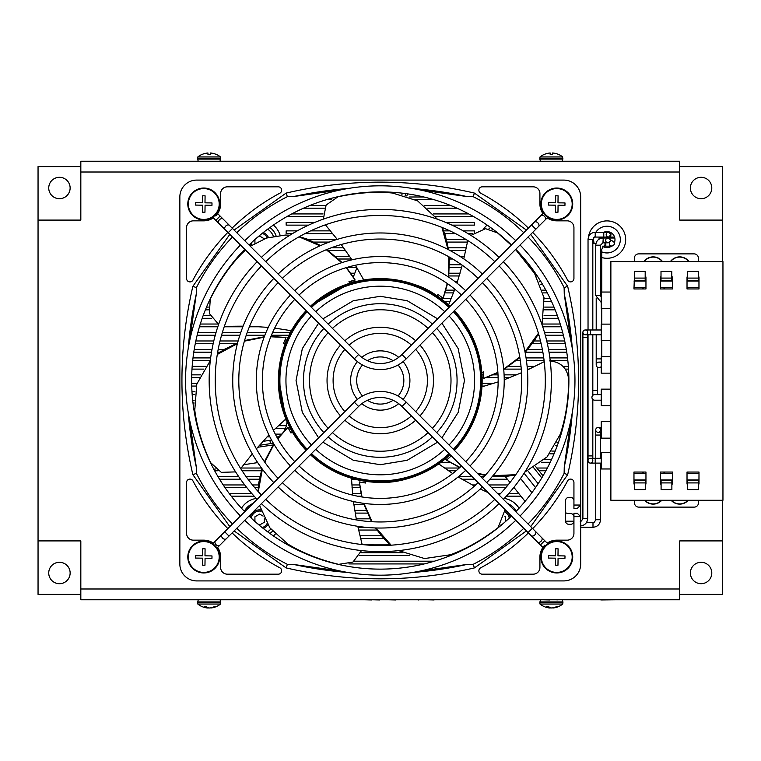 <?xml version="1.0" encoding="UTF-8"?>
<svg xmlns="http://www.w3.org/2000/svg" width="761" height="761" viewBox="0 0 761 761"><rect width="100%" height="100%" fill="white"/><g stroke="black" fill="none" stroke-linecap="round" stroke-linejoin="round"><path stroke-width="1.14" d="M451.948 225.132L474.369 225.132L474.369 222.393L445.699 222.393M474.369 232.248L474.369 230.868L463.259 230.868M314.835 222.393L286.155 222.393L286.155 225.132L308.576 225.132M297.275 230.868L286.155 230.868L286.155 233.608L292.519 233.608M360.153 535.782L381.347 535.782M383.744 538.522L360.895 538.522M358.031 527.306L365.708 527.306M376.876 530.046L358.678 530.046M356.215 518.84L369.951 518.84M371.454 521.58L369.779 521.58M367.173 513.104L355.149 513.104M354.683 510.374L366.012 510.374M353.446 501.899L355.244 501.899M363.891 504.638L353.817 504.638M331.225 247.81L343.677 247.81M448.305 247.81L466.046 247.81M465.532 250.54L450.093 250.54M345.656 250.54L328.381 250.54M307.815 239.334L337.209 239.334M446.46 239.334L465.78 239.334M467.225 242.074L447.145 242.074M329.247 242.074L314.093 242.074M472.686 233.608L468.015 233.608M455.506 233.608L444.728 233.608M332.5 233.608L305.028 233.608M310.631 230.868L330.15 230.868M443.711 230.868L449.903 230.868M325.594 225.132L324.576 225.132M424.229 563.93L348.89 563.93M336.79 563.93L336.295 563.93M326.136 561.19L326.811 561.19M354.265 561.19L434.398 561.19M450.75 555.454L448.524 555.454M409.323 555.454L359.487 555.454M310.754 555.454L309.775 555.454M303.335 552.724L304.448 552.724M360.828 552.724L402.636 552.724M455.573 552.724L457.199 552.724M286.65 544.248L288.162 544.248M362.122 544.248L389.622 544.248M473.133 544.248L473.884 544.248M468.928 546.988L467.967 546.988M292.995 546.988L291.606 546.988M309.993 205.46L325.851 205.46M424.495 205.46L450.541 205.46M457.009 208.191L427.787 208.191M324.452 208.191L303.525 208.191M336.666 196.985L337.161 196.985M409.532 196.985L423.867 196.985M434.103 199.724L415.544 199.724M331.282 199.724L326.431 199.724M229.185 493.432L251.72 493.432M352.505 493.432L360.895 493.432M497.485 493.432L500.624 493.432M508.814 493.432L518.726 493.432M520.914 496.172L506.36 496.172M361.494 496.172L357.489 496.172M254.174 496.172L231.268 496.172M223.211 484.957L244.747 484.957M252.481 484.957L258.436 484.957M351.829 484.957L359.572 484.957M472.277 484.957L475.663 484.957M489.009 484.957L508.044 484.957M514.151 487.696L513.627 487.696M505.761 487.696L491.749 487.696M483.178 487.696L481.627 487.696M359.915 487.696L352.02 487.696M258.188 487.696L254.773 487.696M246.897 487.696L225.066 487.696M217.893 476.491L238.621 476.491M246.003 476.491L259.882 476.491M458.683 476.491L471.972 476.491M480.543 476.491L484.186 476.491M492.3 476.491L498.103 476.491M501.489 476.491L505.209 476.491M507.397 479.23L489.894 479.23M474.702 479.23L461.937 479.23M355.083 479.23L351.544 479.23M259.33 479.23L248.01 479.23M240.514 479.23L219.549 479.23M241.332 468.025L261.499 468.025M444.443 468.025L459.244 468.025M536.8 468.025L547.349 468.025M545.894 470.755L538.988 470.755M466.236 470.755L465.218 470.755M456.105 470.755L448.438 470.755M261.327 470.755L242.084 470.755M217.969 470.755L214.64 470.755M444.548 459.549L447.183 459.549M544.476 459.549L551.525 459.549M550.232 462.288L541.413 462.288M449.799 462.288L441.028 462.288M551.82 451.083L555.188 451.083M554.056 453.822L549.737 453.822M556.9 442.617L558.365 442.617M557.385 445.347L555.454 445.347M275.292 434.141L281.285 434.141M560.315 434.141L561.095 434.141M560.267 436.881L559.373 436.881M278.497 436.881L276.728 436.881M269.879 436.881L267.044 436.881M197.128 425.675L197.641 425.675M278.393 425.675L286.393 425.675M562.779 425.675L563.397 425.675M562.702 428.414L562.027 428.414M285.423 428.414L275.492 428.414M195.244 417.199L195.891 417.199M564.805 417.199L565.28 417.199M564.719 419.939L564.196 419.939M286.317 419.939L284.776 419.939M196.414 419.939L195.815 419.939M193.77 408.733L194.578 408.733M194.949 411.473L194.207 411.473M192.685 400.267L194.188 400.267M194.188 402.997L192.99 402.997M191.981 391.791L194.997 391.791M194.607 394.531L192.162 394.531M191.667 383.325L197.051 383.325M482.113 383.325L493.822 383.325M484.643 386.065L482.008 386.065M196.243 386.065L191.724 386.065M191.724 374.85L200.476 374.85M481.998 374.85L483.682 374.85M493.328 374.85L498.017 374.85M504.086 374.85L516.624 374.85M568.048 374.85L568.8 374.85M509.937 377.589L504.182 377.589M498.122 377.589L486.26 377.589M483.796 377.589L482.113 377.589M199.201 377.589L191.667 377.589M192.172 366.383L205.575 366.383M508.767 366.383L521.028 366.383M527.116 366.383L534.555 366.383M563.007 366.383L568.362 366.383M568.543 369.123L565.328 369.123M529.142 369.123L527.354 369.123M521.275 369.123L504.467 369.123M203.72 369.123L191.991 369.123M192.999 357.917L210.654 357.917M526.06 357.917L543.754 357.917M549.88 357.917L567.535 357.917M567.839 360.647L550.222 360.647M544.115 360.647L526.45 360.647M520.334 360.647L516.386 360.647M210.255 360.647L192.695 360.647M194.217 349.442L211.996 349.442M218.169 349.442L224.191 349.442M527.754 349.442L542.365 349.442M548.529 349.442L566.317 349.442M566.745 352.181L549.014 352.181M542.859 352.181L525.318 352.181M219.929 352.181L217.665 352.181M211.52 352.181L193.779 352.181M195.834 340.976L213.784 340.976M220.024 340.976L238.126 340.976M284.528 340.976L286.355 340.976M534.222 340.976L540.51 340.976M546.74 340.976L564.7 340.976M565.261 343.715L547.368 343.715M541.157 343.715L532.291 343.715M235.729 343.715L219.377 343.715M213.156 343.715L195.263 343.715M197.85 332.5L216.029 332.5M222.355 332.5L240.761 332.5M247.192 332.5L265.979 332.5M272.59 332.5L290.388 332.5M544.505 332.5L562.683 332.5M563.378 335.24L545.276 335.24M538.988 335.24L537.666 335.24M288.98 335.24L271.411 335.24M264.876 335.24L246.231 335.24M239.848 335.24L221.546 335.24M215.249 335.24L197.156 335.24M200.295 324.034L217.979 324.034M542.232 324.034L560.239 324.034M561.076 326.773L542.717 326.773M260.975 326.773L249.399 326.773M242.864 326.773L224.21 326.773M217.808 326.773L199.458 326.773M203.177 315.568L210.169 315.568M544.077 315.568L557.356 315.568M558.336 318.298L543.62 318.298M211.748 318.298L202.198 318.298M206.516 307.092L208.343 307.092M544.705 307.092L554.018 307.092M555.149 309.832L544.629 309.832M208.495 309.832L205.384 309.832M440.914 298.626L451.244 298.626M544.134 298.626L550.193 298.626M551.487 301.366L544.448 301.366M450.112 301.366L444.443 301.366M445.908 290.16L454.517 290.16M542.346 290.16L545.846 290.16M547.311 292.89L543.069 292.89M453.499 292.89L445.071 292.89M349.232 281.684L351.458 281.684M455.097 281.684L457.447 281.684M539.216 281.684L540.928 281.684M542.583 284.424L540.386 284.424M448.581 284.424L447.363 284.424M350.811 273.218L354.807 273.218M449.171 273.218L460.063 273.218M542.022 324.719L544.001 297.684L534.488 273.218L535.402 273.218M537.266 275.958L536.21 275.958M459.254 275.958L448.857 275.958M353.732 275.958L352.666 275.958M231.334 264.742L231.991 264.742M449.637 264.742L461.594 264.742M528.457 264.742L529.19 264.742M531.283 267.482L530.493 267.482M461.651 267.482L449.57 267.482M356.747 267.482L346.721 267.482M229.832 267.482L229.251 267.482M335.601 256.276L349.622 256.276M459.844 256.276L464.353 256.276M452.747 259.016L449.523 259.016M351.439 259.016L338.597 259.016M52.195 580.871A10.692 10.692 0 0 1 56.238 562.788A10.692 10.692 0 0 1 69.879 575.326A10.692 10.692 0 0 1 52.195 580.871M483.692 228.766A21.384 21.384 0 0 1 487.154 225.085M504.267 498.407A21.384 21.384 0 0 1 519.059 508.234M241.475 508.234A21.384 21.384 0 0 1 256.267 498.407M275.235 534.155A21.384 21.384 0 0 1 273.38 535.915M241.903 253.442A21.384 21.384 0 0 1 241.475 252.776M273.38 225.085A21.384 21.384 0 0 1 280.105 235.273M708.329 580.871A10.692 10.692 0 0 1 690.655 575.326A10.692 10.692 0 0 1 704.286 562.788A10.692 10.692 0 0 1 708.329 580.871M706.893 196.985A10.692 10.692 0 0 1 690.408 188.538A10.692 10.692 0 0 1 705.97 178.483A10.692 10.692 0 0 1 706.893 196.985M80.828 594.389L38.05 594.389L38.05 166.611L80.828 166.611M679.706 166.611L722.484 166.611L722.484 261.584M722.484 500.272L722.484 594.389L679.706 594.389M53.631 196.985A10.692 10.692 0 0 1 54.564 178.483A10.692 10.692 0 0 1 70.117 188.538A10.692 10.692 0 0 1 53.631 196.985M291.767 213.927L323.073 213.927M433.418 213.927L468.757 213.927M473.732 216.666L435.634 216.666M323.045 216.666L286.802 216.666M679.706 172.005L679.706 161.227L80.828 161.227L80.828 172.005L679.706 172.005L679.706 220.091L722.484 220.091M38.05 220.091L80.828 220.091L80.828 172.005M722.484 540.909L679.706 540.909L679.706 599.773L80.828 599.773L80.828 540.909L38.05 540.909M526.412 230.069L474.436 193.094C443.463 185.817 412.082 182.174 380.262 182.155C348.452 182.174 317.061 185.817 286.098 193.094L287.392 196.652L293.775 196.519L340.614 189.898M322.902 318.849L353.323 300.719L380.262 296.295L407.211 300.719L437.623 318.849M441.913 323.14L458.198 348.614L464.476 380.5L458.198 412.386L441.913 437.86M437.623 442.151L407.211 460.281L380.262 464.705L353.323 460.281L322.902 442.151M310.992 454.06A101.042 101.042 0 0 0 449.542 454.06M453.822 449.77A101.042 101.042 0 0 0 453.822 311.23M449.542 306.94A101.042 101.042 0 0 0 310.992 306.94M213.337 543.135A16.837 16.837 0 0 0 203.767 540.158L193.323 540.158A6.735 6.735 0 0 1 186.588 533.423L186.588 482.474A3.367 3.367 0 0 1 192.933 480.885A212.538 212.538 0 0 0 227.853 528.629M532.681 528.629A212.538 212.538 0 0 0 567.601 480.885A3.367 3.367 0 0 1 573.937 482.474L573.937 508.415L577.304 508.415L580.681 505.038L580.681 196.928A16.837 16.837 0 0 0 563.834 180.091L196.699 180.091A16.837 16.837 0 0 0 179.853 196.928L179.853 564.072A16.837 16.837 0 0 0 196.699 580.909L563.834 580.909A16.837 16.837 0 0 0 580.681 564.072L580.681 516.662L577.304 513.295L573.937 513.295L573.937 533.423A6.735 6.735 0 0 1 567.202 540.158L556.767 540.158A16.837 16.837 0 0 0 547.188 543.135M372.471 482.094L380.262 482.388A101.888 101.888 0 0 1 310.393 454.659L328.543 468.291L351.506 478.25L352.666 495.116M277.66 438.545L287.886 427.34L291.006 433.047L292.1 431.573L306.103 450.369A101.888 101.888 0 0 1 306.103 310.631L291.368 330.712L274.664 328.086M346.512 267.549L355.159 280.019L348.899 281.789L350.098 283.178L310.393 306.341A101.888 101.888 0 0 1 380.262 278.612L363.768 279.953L355.406 265.266M278.431 377.095L285.908 418.959L273.446 430.384M306.702 311.23A101.042 101.042 0 0 0 306.702 449.77M447.525 283.682L443.178 298.226L437.879 294.431L437.546 296.238C423.848 285.794 404.757 279.924 380.262 278.612A101.888 101.888 0 0 1 450.141 306.341L448.59 304.914L454.859 289.209M497.894 372.728L483.815 378.388L483.482 371.882L481.856 372.747L474.845 342.602L454.422 310.631A101.888 101.888 0 0 1 454.422 450.369M289.884 235.206L285.404 235.044L266.597 238.041L250.293 246.25M320.657 245.546L307.092 239.059L299.33 236.661M511.306 245.175L497.57 232.923L485.528 228.681L470.945 235.396M524.729 472.191L547.102 456.876L560.296 434.189C565.594 418.312 568.419 400.315 568.781 380.196C567.592 368.429 561.199 361.998 549.585 360.914M189.66 340.852L196.281 294.003L196.414 287.62A205.984 205.984 0 0 1 232.486 237.013M229.832 234.35L192.856 286.326C178.302 349.109 178.302 411.891 192.856 474.674L196.414 473.38L196.281 466.997L189.66 420.148M340.614 571.102L293.775 564.481L287.392 564.348A205.984 205.984 0 0 1 236.776 528.277M234.122 530.931L286.098 567.906C348.871 582.46 411.653 582.46 474.436 567.906L473.142 564.348L466.759 564.481L419.91 571.102M570.874 420.148L564.253 466.997L564.12 473.38A205.984 205.984 0 0 1 528.039 523.987M530.702 526.65L567.668 474.674C582.222 411.891 582.222 349.109 567.668 286.326L564.12 287.62L564.253 294.003L570.874 340.852M419.91 189.898L466.759 196.519L473.142 196.652A205.984 205.984 0 0 1 523.758 232.723M213.822 469.242L215.496 468.985L213.822 469.242M244.091 464.667L257.694 462.602L244.091 464.667M262.868 441.38L269.917 440.315L262.868 441.38M474.436 193.094L473.142 196.652M192.856 286.326L196.414 287.62M286.098 567.906L287.392 564.348M567.668 474.674L564.12 473.38M386.636 191.991L386.388 192.628L386.636 191.991M356.928 267.786L353.323 276.985L356.928 267.786M350.84 282.949L351.782 280.923L351.259 282.274L356.899 281.323M406.774 195.986L407.601 193.874M505.104 476.357L510.013 482.512M513.894 487.373L525.071 501.375M543.031 475.825L535.639 466.56M287.059 421.67A20.214 20.214 0 0 1 283.853 431.325M279.782 435.901A20.214 20.214 0 0 1 277.194 437.727M271.534 440.001A20.214 20.214 0 0 1 269.917 440.315L270.421 443.644L273.247 443.045M547.188 217.865A16.837 16.837 0 0 0 556.767 220.842L567.202 220.842A6.735 6.735 0 0 1 573.937 227.587L573.937 278.526A3.367 3.367 0 0 1 567.601 280.115A212.538 212.538 0 0 0 532.681 232.371M528.391 228.091A212.538 212.538 0 0 0 480.648 193.161A3.367 3.367 0 0 1 482.236 186.826L533.185 186.826A6.735 6.735 0 0 1 539.92 193.56L539.92 204.005A16.837 16.837 0 0 0 542.907 213.575M215.677 215.915A16.837 16.837 0 0 0 220.614 204.005L220.614 193.56A6.735 6.735 0 0 1 227.349 186.826L278.288 186.826A3.367 3.367 0 0 1 279.886 193.161A212.538 212.538 0 0 0 232.134 228.091M227.853 232.371A212.538 212.538 0 0 0 192.933 280.115A3.367 3.367 0 0 1 186.588 278.526L186.588 227.587A6.735 6.735 0 0 1 193.323 220.842L203.767 220.842A16.837 16.837 0 0 0 213.337 217.865M232.134 532.919A212.538 212.538 0 0 0 279.886 567.839A3.367 3.367 0 0 1 278.288 574.175L227.349 574.175A6.735 6.735 0 0 1 220.614 567.44L220.614 556.995A16.837 16.837 0 0 0 217.627 547.425M544.857 545.085A16.837 16.837 0 0 0 539.92 556.995L539.92 567.44A6.735 6.735 0 0 1 533.185 574.175L482.236 574.175A3.367 3.367 0 0 1 480.648 567.839A212.538 212.538 0 0 0 528.391 532.919M350.964 282.911A6.735 6.735 0 0 0 351.259 282.274L351.829 280.79M563.834 580.909L196.699 580.909M179.853 564.072L179.853 196.928M196.699 180.091L563.834 180.091M580.681 505.047L580.681 516.652L573.937 516.662M573.937 519.782L573.937 516.919A3.367 3.367 0 0 0 570.569 513.551L568.847 513.551A6.735 6.735 0 0 1 565.518 512.667M573.937 520.962A3.367 3.367 0 0 1 570.569 524.329L568.886 524.329A3.367 3.367 0 0 1 565.518 520.962L565.518 500.748A3.367 3.367 0 0 1 568.886 497.38L570.569 497.38A3.367 3.367 0 0 1 573.937 500.748M285.365 343.411L283.53 343.477L286.05 337.475L270.906 336.467M449.675 455.097L451.359 455.829L446.479 460.139L459.692 467.625M365.223 481.275L365.699 483.045L359.287 481.932L361.675 496.914M450.141 454.659A101.888 101.888 0 0 1 380.262 482.388C398.85 483.083 418.35 476.928 438.755 463.934L452.662 473.542M258.046 491.416L258.654 483.311L261.965 468.643M264.419 461.699L273.77 443.929M287.915 427.406L277.822 438.84M273.989 444.3L264.78 462.212M262.364 469.185L258.283 491.682M259.587 505.466L269.86 527.82L287.867 544.067C302.165 552.762 319.078 559.525 338.616 564.358L352.942 562.075L361.532 550.583M362.141 544.543L357.803 526.308M356.433 519.944L353.399 501.509M217.342 354.103L224.057 349.518L237.594 342.964M244.557 340.557L264.276 336.79M286.022 337.542L270.783 336.781M264.124 337.19L244.376 341.166M237.422 343.611L217.294 354.455M210.321 360.571L196.814 384.077L194.768 410.246C196.89 426.845 202.15 444.281 210.55 462.574L221.27 472.343L235.615 471.896M240.704 468.605L252.262 453.851M256.381 448.809L268.909 434.94M326.878 249.494L342.127 262.564M355.092 280.029L346.188 267.644M341.718 262.697L326.298 249.732M320.048 245.822L299.016 236.842M245.508 250.027L241.361 254.012C229.698 266.027 219.339 281.009 210.283 298.978L209.332 313.456L218.616 324.386M224.362 326.326L243.111 326.155M249.618 326.231L268.272 327.382M442.255 227.539L445.223 235.101L448.61 249.76M449.409 257.085L448.695 277.147M443.121 298.179L447.249 283.492M448.334 276.909L448.857 256.771M448.01 249.446L441.922 227.406M437.508 219.254L417.599 200.856L392.543 193.037C375.896 191.411 357.718 192.657 338.017 196.776L326.108 205.051L323.349 219.139M325.423 224.837L337.247 239.382M341.232 244.528L351.972 259.824M359.354 481.941L362.008 496.971M363.882 503.363L372.148 521.732M376.086 527.972L391.135 545.19M398.65 550.622L424.571 558.555L450.541 554.731C466.246 548.966 482.084 539.958 498.046 527.696L505.104 509.623M488.048 492.576L480.258 488.971M474.426 486.079L458.122 476.947M390.783 545.209L384.819 539.692L375.42 527.953M371.52 521.694L363.454 503.306M538.503 333.603L534.45 340.633L525.1 352.419M519.868 357.613L503.734 369.561M483.815 378.312L497.875 372.386M503.696 369.133L519.763 356.985M524.966 351.753L538.408 333.261M534.926 273.884L515.549 249.503M467.777 240.562L463.772 258.883M462.241 265.209L456.971 283.14M515.597 474.978L507.568 476.186L492.519 476.224M485.204 475.378L478.022 473.97M446.536 460.091L459.939 467.397M477.366 473.313L485.623 474.902M492.957 475.711L515.796 474.683M544.229 361.675L527.421 369.96M521.513 372.709L504.22 379.768M498.151 381.908L481.96 386.788M287.182 543.668L287.867 544.067M194.664 409.456L194.768 410.246M393.332 193.104L392.543 193.037M318.621 437.86L302.326 412.386L296.058 380.5L302.326 348.614L318.621 323.14M450.189 554.864L449.066 555.273M560.048 434.94L560.296 434.189M601.761 257.541A18.692 18.692 0 0 0 625.675 239.591A18.692 18.692 0 0 0 608.286 220.947A18.692 18.692 0 0 0 588.472 236.994M614.441 242.483A8 8 0 0 0 603.749 232.276L610.217 232.276M599.392 237.071A8 8 0 0 0 598.993 239.173M603.264 246.678A8 8 0 0 0 611.521 246.184M634.398 261.584L634.398 258.16A4.281 4.281 0 0 1 638.679 253.879L694.118 253.879A4.281 4.281 0 0 1 698.398 258.16L698.398 261.584M634.398 278.088L634.398 280.828L645.185 280.828L645.185 271.42L634.398 271.42L634.398 278.088L645.185 278.088M672.477 280.828L671.792 280.828L671.792 271.42L661.005 271.42L661.005 280.828L660.5 280.828M687.621 278.088L698.398 278.088L698.398 271.42L687.621 271.42L687.621 280.828L687.021 280.828M671.792 278.088L661.005 278.088M698.398 278.088L698.398 280.828L687.621 280.828M671.792 280.828L661.005 280.828M645.956 280.828L645.185 280.828M687.021 479.953L698.95 479.953L698.998 473.542L687.021 473.542M672.477 473.542L660.5 473.542M645.956 473.542L633.97 473.542M633.97 479.953L645.956 479.953M660.5 479.953L672.477 479.953M687.021 287.458L698.998 287.458M698.998 281.047L687.021 281.047M633.97 287.458L645.956 287.458M660.5 287.458L672.477 287.458M672.477 281.047L660.5 281.047M645.956 281.047L633.97 281.047M698.95 288.961L698.95 281.047M698.95 473.542L698.95 472.039M610.874 500.272L610.874 261.584L722.95 261.584L722.95 500.272L610.874 500.272M661.005 276.975L660.5 276.975L660.5 288.961L672.477 288.961L672.477 276.975L671.792 276.975M634.398 276.975L633.97 288.961L645.956 288.961L645.956 276.975L645.185 276.975M698.484 484.025L698.998 484.025L698.998 472.039L687.021 472.039L687.021 484.025L687.706 484.025M671.877 484.025L672.477 484.025L672.477 472.039L660.5 472.039L660.5 484.025L661.09 484.025M645.271 484.025L645.956 484.025L645.956 472.039L633.97 472.039L633.97 484.025L634.484 484.025M687.621 276.975L687.021 276.975L687.021 288.961L698.998 288.961L698.998 276.975L698.398 276.975M698.484 500.272L698.484 502.84A4.281 4.281 0 0 1 694.203 507.121L638.764 507.121A4.281 4.281 0 0 1 634.484 502.84L634.484 500.272M698.484 482.912L698.484 480.172L687.706 480.172L687.706 489.58L698.484 489.58L698.484 482.912L687.706 482.912M660.5 480.172L661.09 480.172L661.09 489.58L671.877 489.58L671.877 480.172L672.477 480.172M645.271 482.912L634.484 482.912L634.484 489.58L645.271 489.58L645.271 480.172L645.956 480.172M661.09 482.912L671.877 482.912M634.484 482.912L634.484 480.172L645.271 480.172M661.09 480.172L671.877 480.172M687.021 480.172L687.706 480.172M687.83 472.039L687.83 473.542M687.83 287.458L687.83 288.961M651.15 261.584L651.635 261.584M645.423 276.975A11.548 11.548 0 0 0 645.956 277.432M662.489 261.584A11.548 11.548 0 0 0 643.882 261.584M662.213 261.584A11.339 11.339 0 0 0 644.148 261.584M677.671 261.584L678.165 261.584M671.944 276.975A11.548 11.548 0 0 0 672.477 277.432M689.009 261.584A11.548 11.548 0 0 0 670.403 261.584M688.734 261.584A11.339 11.339 0 0 0 670.669 261.584M644.577 500.272A11.548 11.548 0 0 0 661.794 500.272M645.956 483.568A11.548 11.548 0 0 0 645.423 484.025M644.862 500.272A11.339 11.339 0 0 0 661.499 500.272M671.097 500.272A11.548 11.548 0 0 0 688.315 500.272M672.477 483.568A11.548 11.548 0 0 0 671.944 484.025M671.383 500.272A11.339 11.339 0 0 0 688.02 500.272M205.07 205.223L204.966 212.233L202.445 212.195L202.55 205.185L195.539 205.08L195.577 202.683L202.588 202.787L202.692 195.777L205.09 195.815L204.985 202.826L211.996 202.93L211.967 205.327L205.07 205.223M219.729 204.005A15.952 15.952 0 0 1 195.786 217.827A15.952 15.952 0 0 1 195.786 190.183A15.952 15.952 0 0 1 219.729 204.005A15.952 15.952 0 0 0 195.786 190.183A15.952 15.952 0 0 0 195.786 217.827A15.952 15.952 0 0 0 219.729 204.005M219.197 204.005A15.429 15.429 0 0 1 196.053 217.361A15.429 15.429 0 0 1 196.053 190.65A15.429 15.429 0 0 1 219.197 204.005M547.834 543.782A3.034 3.034 0 0 1 547.796 543.744L406.222 402.179A36.718 36.718 0 0 0 354.303 402.179L212.738 543.744A9.094 9.094 0 0 0 212.7 543.782M543.506 548.034L401.941 406.46A30.649 30.649 0 0 0 358.593 406.46L228.994 536.058L224.704 531.777M228.994 536.058L217.018 548.034A3.034 3.034 0 0 0 216.99 548.063M240.476 244.994A194.683 194.683 0 0 0 240.476 516.006M244.766 520.286A194.683 194.683 0 0 0 515.768 520.286M520.058 516.006A194.683 194.683 0 0 0 520.058 244.994M244.766 249.285A188.623 188.623 0 0 0 244.766 511.715M249.047 516.006A188.623 188.623 0 0 0 511.478 516.006M515.768 511.715A188.623 188.623 0 0 0 515.768 249.285M515.768 240.714A194.683 194.683 0 0 0 244.766 240.714M511.478 244.994A188.623 188.623 0 0 0 249.047 244.994M257.151 261.67A171.111 171.111 0 0 0 257.151 499.33M261.432 503.62A171.111 171.111 0 0 0 499.092 503.62M503.382 499.33A171.111 171.111 0 0 0 503.382 261.67M261.442 265.96A165.042 165.042 0 0 0 261.442 495.04M265.722 499.33A165.042 165.042 0 0 0 494.802 499.33M499.092 495.04A165.042 165.042 0 0 0 499.092 265.96M499.092 257.389A171.111 171.111 0 0 0 261.432 257.389M494.802 261.67A165.042 165.042 0 0 0 265.722 261.67M273.827 278.345A147.529 147.529 0 0 0 273.827 482.655M278.107 486.945A147.529 147.529 0 0 0 482.417 486.945M486.707 482.655A147.529 147.529 0 0 0 486.707 278.345M278.117 282.635A141.47 141.47 0 0 0 278.117 478.365M282.398 482.655A141.47 141.47 0 0 0 478.127 482.655M482.417 478.365A141.47 141.47 0 0 0 482.417 282.635M482.417 274.065A147.529 147.529 0 0 0 278.107 274.065M478.127 278.345A141.47 141.47 0 0 0 282.398 278.345M290.502 295.021A123.948 123.948 0 0 0 290.502 465.979M294.792 470.269A123.948 123.948 0 0 0 465.742 470.269M470.032 465.979A123.948 123.948 0 0 0 470.032 295.021M294.792 299.311A117.888 117.888 0 0 0 294.792 461.689M299.073 465.979A117.888 117.888 0 0 0 461.451 465.979M465.742 461.689A117.888 117.888 0 0 0 465.742 299.311M465.742 290.74A123.948 123.948 0 0 0 294.792 290.74M461.451 295.021A117.888 117.888 0 0 0 299.073 295.021M307.178 311.706A100.376 100.376 0 0 0 307.178 449.304M311.468 453.585A100.376 100.376 0 0 0 449.066 453.585M453.356 449.304A100.376 100.376 0 0 0 453.356 311.706M311.468 315.986A94.307 94.307 0 0 0 311.468 445.014M315.758 449.294A94.307 94.307 0 0 0 444.776 449.294M449.066 445.014A94.307 94.307 0 0 0 449.066 315.986M449.066 307.415A100.376 100.376 0 0 0 311.468 307.415M444.776 311.706A94.307 94.307 0 0 0 315.758 311.706M323.863 328.381A76.794 76.794 0 0 0 323.863 432.619M328.153 436.909A76.794 76.794 0 0 0 432.381 436.909M436.671 432.619A76.794 76.794 0 0 0 436.671 328.381M328.153 332.671A70.735 70.735 0 0 0 328.153 428.329M332.443 432.619A70.735 70.735 0 0 0 428.091 432.619M432.381 428.329A70.735 70.735 0 0 0 432.381 332.671M432.381 324.1A76.794 76.794 0 0 0 328.153 324.1M428.091 328.391A70.735 70.735 0 0 0 332.443 328.391M340.548 345.075A53.222 53.222 0 0 0 340.548 415.925M344.838 420.215A53.222 53.222 0 0 0 415.696 420.215M419.977 415.925A53.222 53.222 0 0 0 419.977 345.075M344.847 349.366A47.153 47.153 0 0 0 344.847 411.634M349.137 415.915A47.153 47.153 0 0 0 411.397 415.915M415.687 411.634A47.153 47.153 0 0 0 415.687 349.366M415.696 340.785A53.222 53.222 0 0 0 344.838 340.785M411.397 345.085A47.153 47.153 0 0 0 349.137 345.085M357.423 361.608A29.641 29.641 0 0 0 357.423 399.392M361.789 403.682A29.641 29.641 0 0 0 398.745 403.682M403.111 399.392A29.641 29.641 0 0 0 403.111 361.608M362.502 364.995A23.581 23.581 0 0 0 362.502 396.005M367.449 400.296A23.581 23.581 0 0 0 393.085 400.296M398.032 396.005A23.581 23.581 0 0 0 398.032 364.995M398.745 357.328A29.641 29.641 0 0 0 361.789 357.328M393.085 360.714A23.581 23.581 0 0 0 367.449 360.714M212.7 217.227A3.034 3.034 0 0 1 212.738 217.256L354.303 358.831A36.718 36.718 0 0 0 406.222 358.831L547.796 217.256A9.094 9.094 0 0 0 547.825 217.227M217.018 212.975L358.593 354.54A30.649 30.649 0 0 0 401.941 354.54L531.539 224.942L535.83 229.223M531.539 224.942L543.506 212.975A3.034 3.034 0 0 0 543.544 212.937M205.07 558.213L204.966 565.233L202.445 565.195L202.55 558.174L195.539 558.07L195.577 555.673L202.588 555.787L202.692 548.767L205.09 548.805L204.985 555.815L211.996 555.93L211.967 558.317L205.07 558.213M219.729 556.995A15.952 15.952 0 0 1 195.786 570.817A15.952 15.952 0 0 1 195.786 543.183A15.952 15.952 0 0 1 219.729 556.995A15.952 15.952 0 0 0 195.786 543.183A15.952 15.952 0 0 0 195.786 570.817A15.952 15.952 0 0 0 219.729 556.995M219.197 556.995A15.429 15.429 0 0 1 196.053 570.36A15.429 15.429 0 0 1 196.053 543.639A15.429 15.429 0 0 1 219.197 556.995M558.07 205.223L557.965 212.233L555.444 212.195L555.549 205.185L548.529 205.08L548.567 202.683L555.587 202.787L555.692 195.777L558.089 195.815L557.975 202.826L564.995 202.93L564.957 205.327L558.07 205.223M572.719 204.005A15.952 15.952 0 0 1 548.786 217.827A15.952 15.952 0 0 1 548.786 190.183A15.952 15.952 0 0 1 572.719 204.005A15.952 15.952 0 0 0 548.786 190.183A15.952 15.952 0 0 0 548.786 217.827A15.952 15.952 0 0 0 572.719 204.005M572.186 204.005A15.429 15.429 0 0 1 549.052 217.361A15.429 15.429 0 0 1 549.052 190.65A15.429 15.429 0 0 1 572.186 204.005M558.07 558.213L557.965 565.233L555.444 565.195L555.549 558.174L548.529 558.07L548.567 555.673L555.587 555.787L555.692 548.767L558.089 548.805L557.975 555.815L564.995 555.93L564.957 558.317L558.07 558.213M572.719 556.995A15.952 15.952 0 0 1 548.786 570.817A15.952 15.952 0 0 1 548.786 543.183A15.952 15.952 0 0 1 572.719 556.995A15.952 15.952 0 0 0 548.786 543.183A15.952 15.952 0 0 0 548.786 570.817A15.952 15.952 0 0 0 572.719 556.995M572.186 556.995A15.429 15.429 0 0 1 549.052 570.36A15.429 15.429 0 0 1 549.052 543.639A15.429 15.429 0 0 1 572.186 556.995M610.874 340.633L601.247 340.633L601.247 324.119L610.874 324.119M610.874 373.147L601.247 373.147L601.247 356.633L610.874 356.633M610.874 405.651L601.247 405.651L601.247 389.137L610.874 389.137M610.874 438.165L601.247 438.165L601.247 421.651L610.874 421.651M254.925 521.456L254.925 516.805L259.634 514.094L263.097 516.091M264.343 518.755L264.343 522.246L259.634 524.957L257.579 523.777M267.044 523.635A8.466 8.466 0 0 1 262.193 527.601M251.282 518.127A8.466 8.466 0 0 1 261.213 511.202M260.804 509.927A9.665 9.665 0 0 0 250.255 517.166M263.296 528.476A9.665 9.665 0 0 0 267.758 524.767M272.514 531.168A17.37 17.37 0 0 1 269.946 533.499M244.348 511.287A17.37 17.37 0 0 1 253.004 503.468M267.653 531.815A14.668 14.668 0 0 0 270.792 529.047M500.9 524.957L502.954 523.768M504.962 516.443L505.599 516.805L505.599 521.456M505.342 512.315A8.466 8.466 0 0 1 509.252 518.127M510.27 517.166A9.665 9.665 0 0 0 505.266 510.897M507.52 503.468A17.37 17.37 0 0 1 516.186 511.287M257.589 237.223L259.634 236.043L264.343 238.821M254.925 243.263L254.925 239.544M251.977 245.099A8.466 8.466 0 0 1 251.282 242.873M262.193 233.399A8.466 8.466 0 0 1 267.273 237.822M268.433 237.47A9.665 9.665 0 0 0 263.296 232.524M250.255 243.834A9.665 9.665 0 0 0 250.978 245.774M244.861 250.597A17.37 17.37 0 0 1 244.348 249.713M269.946 227.501A17.37 17.37 0 0 1 276.043 235.777M273.351 236.252A14.668 14.668 0 0 0 267.653 229.185M502.26 236.833L502.945 237.223M488.847 228.966A17.37 17.37 0 0 1 490.579 227.501M492.881 229.185A14.668 14.668 0 0 0 492.006 229.803M210.359 153.009L210.359 154.435A16.523 16.523 0 0 0 207.962 154.435L207.962 153.009A17.95 17.95 0 0 0 202.055 154.435L202.055 154.388A17.988 17.988 0 0 0 197.822 156.947L220.49 156.947A17.988 17.988 0 0 0 216.257 154.388L216.257 154.435A17.95 17.95 0 0 0 210.359 153.009L210.359 154.435M207.962 153.009L207.962 154.435M220.072 161.227L220.49 156.947M211.349 607.934A17.988 17.988 0 0 0 220.49 604.053L197.822 604.053A17.988 17.988 0 0 0 206.963 607.934A17.95 15.02 -90 0 0 207.496 607.991A17.95 9.817 -90 0 1 204.271 606.565A16.523 13.831 -90 0 0 206.279 606.565A17.95 9.817 90 0 0 209.503 607.991A17.95 15.02 -90 0 0 214.45 606.565A16.523 9.037 90 0 0 215.753 606.565A17.95 15.02 90 0 1 211.349 607.934A17.95 15.02 90 0 1 210.816 607.991L210.816 607.82M207.496 607.991L207.496 607.364M209.161 607.934A17.95 9.817 -90 0 1 208.809 607.991A17.95 15.02 90 0 1 207.496 607.82M552.572 153.009L552.572 154.435A16.523 16.523 0 0 0 550.174 154.435L550.174 153.009A17.95 17.95 0 0 0 544.267 154.435L544.267 154.388A17.988 17.988 0 0 0 540.034 156.947L562.702 156.947A17.988 17.988 0 0 0 558.469 154.388L558.469 154.435A17.95 17.95 0 0 0 552.572 153.009L552.572 154.435M550.174 153.009L550.174 154.435M562.293 161.227L562.702 156.947M553.561 607.934A17.988 17.988 0 0 0 562.702 604.053L540.034 604.053A17.988 17.988 0 0 0 549.185 607.934A17.95 15.02 -90 0 0 549.718 607.991A17.95 9.817 -90 0 1 546.484 606.565A16.523 13.831 -90 0 0 548.491 606.565A17.95 9.817 90 0 0 551.715 607.991A17.95 15.02 -90 0 0 556.662 606.565A16.523 9.037 90 0 0 557.975 606.565A17.95 15.02 90 0 1 553.561 607.934A17.95 15.02 90 0 1 553.028 607.991L553.028 607.82M549.718 607.991L549.718 607.364M551.373 607.934A17.95 9.817 -90 0 1 551.021 607.991A17.95 15.02 90 0 1 549.718 607.82M610.874 308.547L601.247 308.547L601.247 292.034L610.874 292.034M645.956 287.591L644.624 287.591A2.74 2.74 0 0 0 642.693 288.39L642.122 288.961M664.914 288.961A2.654 2.654 0 0 0 662.593 287.591L660.5 287.591M610.874 468.966L601.247 468.966L601.247 452.453L610.874 452.453M660.5 473.409L662.593 473.409A2.654 2.654 0 0 0 664.914 472.039M642.122 472.039L642.693 472.61A2.74 2.74 0 0 0 644.624 473.409L645.956 473.409M600.524 463.107L600.524 519.734C600.077 524.31 597.566 526.821 592.99 527.268L580.681 527.268M600.524 432.305L600.524 458.312M601.247 427.511L598.127 427.511A2.397 2.397 0 0 0 595.73 429.908A2.397 2.397 0 0 0 598.127 432.305A2.397 2.397 0 0 0 600.524 429.908A2.397 2.397 0 0 0 598.127 427.511A2.397 2.397 0 0 0 595.73 429.908A2.397 2.397 0 0 0 598.127 432.305A2.397 2.397 0 0 0 600.524 429.908M587.692 334.773L587.692 518.46C587.245 523.026 584.733 525.537 580.158 525.984M601.247 329.979L585.295 329.979A2.397 2.397 0 0 0 582.897 332.376A2.397 2.397 0 0 0 585.295 334.773A2.397 2.397 0 0 0 587.692 332.376A2.397 2.397 0 0 0 585.295 329.979A2.397 2.397 0 0 0 582.897 332.376A2.397 2.397 0 0 0 585.295 334.773A2.397 2.397 0 0 0 587.692 332.376M592.819 239.534L594.522 237.175M601.551 394.617L594.702 394.617A2.778 2.778 0 0 0 592.819 395.349L592.819 334.773M588.034 334.773L588.034 455.915L592.819 455.915L592.819 399.439A2.778 2.778 0 0 0 594.702 400.181A2.778 2.778 0 0 1 591.925 397.394A2.778 2.778 0 0 1 594.702 394.617M601.551 400.181L594.702 400.181M611.463 240.619L610.436 240.619L611.463 240.619M601.247 363.273A2.778 2.778 0 0 0 596.205 364.89A2.778 2.778 0 0 0 601.247 366.498M601.247 367.668L598.983 367.668M601.247 297.218L600.524 295.506L600.524 245.194L602.921 242.797L608.049 242.797A2.397 2.397 0 0 0 610.446 240.409A2.397 2.397 0 0 0 608.049 238.012A2.397 2.397 0 0 0 605.651 240.409A2.397 2.397 0 0 0 608.049 242.797C611.131 241.208 611.131 239.61 608.049 238.012L614.821 238.012M603.264 242.797L603.264 238.012L608.049 238.012M603.777 237.071L603.777 232.276L595.216 232.276L595.216 237.071L608.562 237.071L610.959 234.673L608.562 232.276A2.397 2.397 0 0 0 606.165 234.673A2.397 2.397 0 0 0 608.562 237.071A2.397 2.397 0 0 0 610.959 234.673A2.397 2.397 0 0 0 608.562 232.276M588.034 460.709A2.397 2.397 0 0 0 590.431 463.107A2.397 2.397 0 0 0 592.819 460.709A2.397 2.397 0 0 0 590.431 458.312A2.397 2.397 0 0 0 588.034 460.709L588.034 455.915M372.947 599.773L379.691 599.944M388.804 599.773L395.558 599.944M404.881 599.773L410.902 599.773M420.747 599.773L422.003 599.773M434.084 599.773L434.598 599.773M427.815 599.773L434.084 599.944M443.283 599.773L450.217 599.773M462.431 599.773L469.118 599.773M478.336 599.773L484.995 599.773M490.893 599.773L499.92 599.773M514.56 599.773L515.987 599.773M525.394 599.773L531.406 599.773M541.537 599.773L543.05 599.773M556.947 599.944L557.775 599.773M551.259 599.773L556.738 599.773M567.173 599.773L568.429 599.773M578.255 599.773L584.267 599.773M593.276 599.773L599.706 599.773M600.857 599.944L614.993 599.773M628.833 599.773L636.928 599.773M619.806 599.773L627.425 599.773M586.17 599.773L592.201 599.773M569.865 599.773L576.8 599.773M558.764 599.773L565.699 599.773M549.556 599.773L550.079 599.773M543.297 599.773L549.556 599.944M533.632 599.773L534.973 599.773M517.413 599.773L523.853 599.773M500.605 599.773L510.165 599.773M486.022 599.773L489.875 599.773M470.365 599.773L476.976 599.773M450.826 599.773L457.266 599.773M435.397 599.773L441.818 599.773M422.745 599.773L426.769 599.773M418.483 599.944L419.321 599.773M412.804 599.773L418.284 599.773M400.058 599.773L403.663 599.773M380.804 599.773L387.463 599.773M365.014 599.773L371.758 599.944M679.706 588.995L80.828 588.995M293.775 196.519A405.841 405.841 0 0 1 348.338 188.452M236.776 232.723A205.984 205.984 0 0 1 287.392 196.652M232.486 523.987A205.984 205.984 0 0 1 196.414 473.38M523.758 528.277A205.984 205.984 0 0 1 473.142 564.348M528.039 237.013A205.984 205.984 0 0 1 564.12 287.62M273.104 444.947L257.684 447.278M412.196 188.452A405.841 405.841 0 0 1 466.759 196.519M286.098 193.094L234.122 230.069M196.281 466.997A405.841 405.841 0 0 1 188.214 412.433M188.214 348.576A405.841 405.841 0 0 1 196.281 294.003M192.856 474.674L229.832 526.65M466.759 564.481A405.841 405.841 0 0 1 412.196 572.548M348.338 572.548A405.841 405.841 0 0 1 293.775 564.481M474.436 567.906L526.412 530.931M564.253 294.003A405.841 405.841 0 0 1 572.31 348.576M572.31 412.433A405.841 405.841 0 0 1 564.253 466.997M567.668 286.326L530.702 234.35M401.903 194.569L402.445 193.189M538.151 483.701L527.887 470.84M533.699 467.777L541.794 477.908M524.072 473.228L535.535 487.592M531.91 492.671L520.562 478.45M288.79 429.08L289.551 426.883M259.368 445.318L270.421 443.644M573.937 505.038L580.681 505.038M405.889 193.627L405.166 195.472M595.815 232.276A13.346 13.346 0 0 1 620.329 239.591A13.346 13.346 0 0 1 601.761 251.881M594.189 243.396A13.346 13.346 0 0 1 593.799 237.537M540.415 544.933L544.705 540.652M537.38 541.908A3.034 2.14 -45 0 0 541.042 541.28A3.034 2.14 -45 0 0 541.67 537.618M531.083 535.601A3.034 2.14 -45 0 0 534.745 534.973A3.034 2.14 -45 0 0 535.373 531.321M528.048 532.576L532.339 528.286M401.941 406.46L406.222 402.179M358.593 406.46L354.303 402.179M226.293 538.759A3.034 2.14 -135 0 1 222.64 538.132A3.034 2.14 -135 0 1 222.012 534.469M219.72 545.333A3.034 2.14 -135 0 1 216.057 544.705A3.034 2.14 -135 0 1 215.43 541.052M220.119 216.067L215.829 220.348M223.144 219.092A3.034 2.14 135 0 0 219.491 219.72A3.034 2.14 135 0 0 218.864 223.382M229.451 225.399A3.034 2.14 135 0 0 225.789 226.027A3.034 2.14 135 0 0 225.161 229.679M232.476 228.424L228.195 232.714M358.593 354.54L354.303 358.831M401.941 354.54L406.222 358.831M534.232 222.25A3.034 2.14 45 0 1 537.894 222.878A3.034 2.14 45 0 1 538.522 226.531M540.814 215.667A3.034 2.14 45 0 1 544.476 216.295A3.034 2.14 45 0 1 545.104 219.948M220.709 159.087L197.603 159.087L197.603 158.231L220.709 158.231M197.603 601.913L220.709 601.913L220.709 602.769L197.603 602.769L198.241 599.773M562.921 159.087L539.825 159.087L539.825 158.231L562.921 158.231M539.825 601.913L562.921 601.913L562.921 602.769L539.825 602.769L540.453 599.773M586.522 522.474L592.99 522.474L592.99 527.268M592.99 522.474C593.59 523.207 594.503 522.293 595.73 519.734L600.524 519.734M595.73 458.312L595.73 435.045L600.524 435.045M580.158 521.19C580.71 521.941 581.623 521.028 582.897 518.46L587.692 518.46M582.897 518.46L582.897 337.513L587.692 337.513M590.431 329.979L590.431 334.773L585.295 334.773M601.551 238.145L601.551 237.071M600.695 238.364L600.695 237.071M595.958 243.396L592.819 243.396M597.49 367.23L597.49 390.555L592.819 390.555M604.976 242.797L604.976 246.184L611.815 246.184L605.823 246.184L605.823 242.797M602.446 246.184L604.976 246.184C604.253 245.327 603.188 246.402 601.761 249.389L600.524 249.389M601.247 358.897L596.205 358.897L596.205 334.773M602.921 242.797L603.264 238.012M600.524 245.194L595.73 245.194C596.158 240.828 598.555 238.44 602.921 238.012M600.524 295.506L595.73 295.506L595.73 245.194M595.216 237.071C594.874 236.376 594.075 237.175 592.819 239.468L588.034 239.468C588.462 235.101 590.85 232.704 595.216 232.276M601.247 458.312L595.216 458.312L595.216 463.107L590.431 463.107M350.764 282.978L351.782 280.923M197.822 156.947L197.603 158.231M197.603 159.087L198.241 161.227M220.49 604.053L220.709 602.769M197.822 604.053L197.603 602.769M220.709 601.913L220.072 599.773M540.034 156.947L539.825 158.231M539.825 159.087L540.453 161.227M562.702 604.053L562.921 602.769M540.034 604.053L539.825 602.769M562.921 601.913L562.293 599.773M595.73 463.107L595.73 519.734M595.73 435.045L595.73 429.908M601.247 432.305L598.127 432.305M573.927 521.19L565.528 521.19M582.897 337.513L582.897 332.376M601.247 334.773L590.431 334.773M604.824 238.012L604.776 237.071M609.894 238.878L610.151 236.471M597.49 390.555L597.49 394.617M611.815 240.619C615.402 242.626 615.402 244.481 611.815 246.184L609.647 245.137L609.181 242.521M601.761 356.633L601.761 340.633M601.761 324.119L601.761 308.547M601.761 292.034L601.761 249.389M596.205 329.979L596.205 298.065M596.205 358.897L596.205 364.89M601.247 362.103L598.983 362.103M595.73 295.506L601.247 302.488M610.293 237.071L614.574 237.071M592.819 329.979L592.819 239.468M588.034 329.979L588.034 239.468M592.819 455.915L592.819 458.312M595.216 458.312L590.431 458.312M601.247 463.107L595.216 463.107"/></g></svg>
